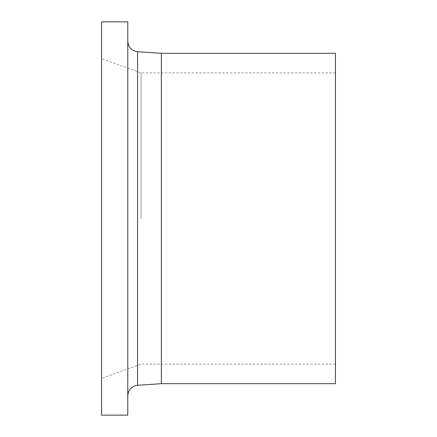 <?xml version="1.0" encoding="UTF-8"?>
<svg xmlns="http://www.w3.org/2000/svg" width="437" height="437" viewBox="0 0 437 437"><rect width="100%" height="100%" fill="white"/><g stroke="black" fill="none" stroke-linecap="round" stroke-linejoin="round"><path stroke-width="0.33" stroke-dasharray="2.19 1.64" d="M127.779 21.85L127.779 415.15M101.559 21.85L101.559 415.15M161.34 53.314L161.34 383.686M335.441 53.314L335.441 383.686M141.036 218.5L141.036 72.924L141.036 218.5M137.562 51.719L137.562 385.281M335.441 72.924L141.036 72.924L101.559 58.558M335.441 364.076L141.036 364.076L101.559 378.442"/><path stroke-width="0.66" d="M127.779 415.15L127.779 21.85L101.559 21.85L101.559 415.15L127.779 415.15M161.34 53.314L335.441 53.314L335.441 383.686L161.34 383.686L161.34 53.314L137.562 51.719C131.57 50.785 128.309 47.3 127.779 41.253M161.34 383.686L137.562 385.281L137.562 51.719M137.562 385.281C131.57 386.215 128.309 389.7 127.779 395.747"/></g></svg>
